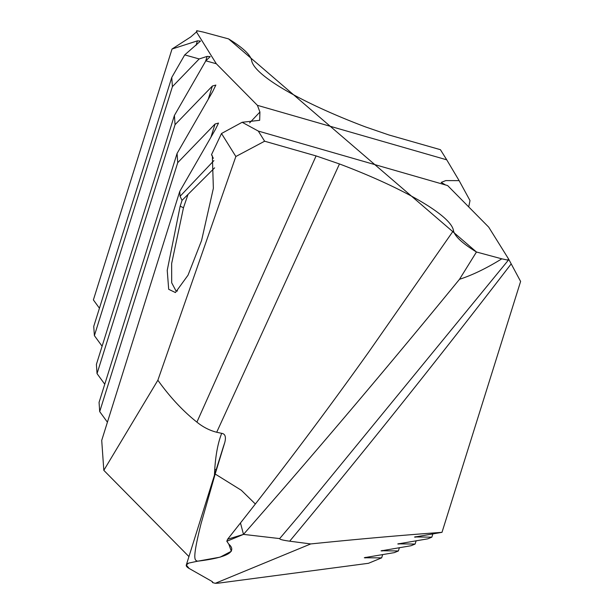<?xml version="1.0" encoding="UTF-8"?>
<svg xmlns="http://www.w3.org/2000/svg" width="614" height="614" viewBox="0 0 614 614"><rect width="100%" height="100%" fill="white"/><g stroke="black" fill="none" stroke-linecap="round" stroke-linejoin="round"><path stroke-width="0.92" d="M279.677 538.593L299.287 515.43L508.323 260.198L508.561 258.962L520.611 281.442L441.996 532.338C402.669 535.155 358.921 539.015 310.738 543.935L289.685 541.187C282.847 540.243 279.508 539.376 279.677 538.593L243.489 534.387C316.525 451.144 388.532 366.113 459.502 279.293C472.366 275.141 486.465 268.318 501.791 258.832L476.464 252.001C462.334 243.351 454.667 236.221 453.454 230.618C451.344 215.875 404.557 188.506 339.473 163.953L316.087 155.918L264.626 141.212L258.302 131.074L447.629 185.566L488.706 227.134L508.561 258.962L508.1 259.254M508.323 260.198A385.07 71.493 -162.6 0 1 501.791 258.832M476.464 252.001L459.502 279.293L476.464 252.001L228.569 38.897L203.242 32.066A385.07 71.493 -162.6 0 0 196.71 30.7L196.802 31.774M453.454 230.618L368.722 352.029C327.408 410.014 284.658 467.001 240.473 522.967L243.489 534.387L227.617 539.238L226.812 541.264L243.489 534.387C316.525 451.144 388.532 366.113 459.502 279.293M197.547 561.211L188.698 563.092C185.274 564.558 185.436 566.354 189.173 568.48L211.907 581.374L189.173 568.48L186.311 564.995L188.698 563.092L197.547 561.211C227.05 557.581 237.464 551.902 228.815 544.158L226.812 541.264L228.815 544.158L231.324 551.249L220.165 557.136L197.57 561.211C195.122 559.914 191.491 561.963 201.039 523.704L215.176 474.016L241.325 490.271L255.347 503.987M310.738 543.935L215.307 583.3L212.651 582.617L211.907 581.374L212.789 582.249M210.917 137.244L215.061 124.005L218.515 123.076L215.437 129.377L179.741 191.43L101.717 440.384L103.82 470.339L157.867 380.227L235.853 156.509L264.626 141.212M157.867 380.227C169.978 397.135 182.987 411.096 196.902 422.125C202.973 427.06 209.566 430.437 216.696 432.256L221.692 433.338C218.024 442.633 215.714 454.598 214.762 469.234A9.87 6.785 3.1 0 1 216.051 470.086M179.741 191.43L180.079 196.303L213.895 160.615M214.624 167.829L182.043 200.379L180.079 196.303M182.043 200.379L180.155 206.204L167.231 270.344L168.689 289.301L175.427 292.556L188.037 275.172L201.569 240.542L213.365 188.321L212.36 155.933L211.5 154.682L213.327 158.312M235.853 156.509L221.508 133.507L211.5 154.682M103.82 470.339L188.943 556.591M221.692 433.338C225.2 433.852 226.221 436.922 224.77 442.533L215.176 474.016M223.458 446.47L224.77 442.533M212.367 581.673L212.651 582.617L215.307 583.3L218.208 583.185L215.307 583.3M104.756 384.211L97.043 373.619L96.398 364.394L174.414 115.44L205.843 60.824L216.328 63.764L196.48 31.936L190.762 36.932L172.027 49.028L93.389 299.916L99.437 308.213M94.387 335.628L93.742 326.395L171.759 77.441L172.404 86.666L94.387 335.628L102.101 346.212M107.419 422.202L99.706 411.618L99.061 402.393L177.078 153.431L177.722 162.664L215.061 124.005M218.208 583.185L368.461 563.299L381.647 557.857L364.317 557.781M441.996 532.338L414.511 537.073M414.703 536.943L431.842 537.158L427.774 538.831L397.78 543.973M397.972 543.851L415.11 544.058L411.042 545.731L381.048 550.881M381.248 550.75L398.379 550.958L394.318 552.631L364.516 557.65M382.699 554.519L381.647 557.857M445.572 184.975L441.19 182.412L445.802 180.593L459.126 180.639L470.002 200.563L468.72 206.91M399.422 547.619L398.379 550.958M416.154 540.719L415.11 544.058M432.885 533.819L431.842 537.158M249.614 122.907L259.922 112.032L257.412 105.332L446.739 159.824L459.126 180.639M258.302 131.074L242.146 122.278L259.668 120.306L259.922 112.032M208.253 99.245L212.406 86.006L215.852 85.077L212.782 91.386L177.078 153.431M212.406 86.006L175.067 124.665L174.414 115.44M216.328 63.764L257.412 105.332M99.706 411.618L177.722 162.664M97.043 373.619L175.067 124.665M205.843 60.824L210.211 56.611L207.118 56.396L199.182 58.952L172.404 86.666M199.182 58.952L184.73 54.892L200.517 41.061L197.424 40.846L172.027 49.028M184.73 54.892L171.759 77.441M196.48 31.936L196.71 30.7L197.033 31.314M228.569 38.897C242.699 47.547 250.374 54.677 251.579 60.279C253.689 75.023 300.484 102.392 365.56 126.944L388.954 134.98L440.415 149.686L446.739 159.824M177.523 290.975L175.995 290.906L171.697 282.816L171.644 263.575L183.479 207.747L187.961 194.538M221.508 133.507L242.146 122.278M368.722 352.029L368.408 352.474M289.685 541.187C364.831 450.799 438.657 358.376 511.155 263.92M316.087 155.918L196.902 422.125M214.432 475.274L214.762 469.234M339.473 163.953L216.696 432.256M365.545 557.359L365.368 557.926M382.276 550.459L382.1 551.027M399.008 543.559L398.831 544.127M415.739 536.659L415.563 537.227M205.598 61.246L207.118 56.396M195.996 45.405L197.424 40.846M180.155 206.204L183.479 207.747M240.473 522.967L227.617 539.238M223.473 446.401L186.311 564.995"/></g></svg>
